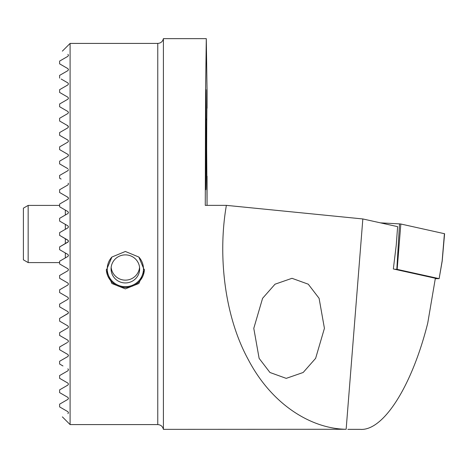 <?xml version="1.0" encoding="UTF-8"?>
<svg xmlns="http://www.w3.org/2000/svg" width="468" height="468" viewBox="0 0 468 468"><rect width="100%" height="100%" fill="white"/><g stroke="black" fill="none" stroke-linecap="round" stroke-linejoin="round"><path stroke-width="0.7" d="M125.365 251.474L111.893 257.043L106.306 270.364L111.881 283.503L125.365 288.891L138.844 283.497L144.425 270.364L138.838 257.043L125.365 251.474M68.293 240.529L60.963 236.153M68.457 198.467L67.901 199.257L59.611 204.042L59.611 206.78L67.901 211.571L68.474 212.56L67.901 213.548L59.611 218.334L59.611 221.077L67.901 225.863L68.474 226.851L67.901 227.846L59.611 232.631L59.611 235.369L67.901 240.154L68.474 241.149L67.901 242.137L59.611 246.923L68.31 241.74M67.222 254.06L59.611 249.666L67.901 254.452L68.474 255.44L67.901 256.429L59.611 261.22L67.901 256.429M67.901 268.743L59.611 263.958L67.901 268.743L68.474 269.738L67.901 270.726L68.474 269.738M59.611 275.512L67.901 270.726L59.611 275.512L59.611 278.255L67.901 283.041L60.191 278.583M61.162 288.908L67.228 285.41M67.901 283.041L59.611 278.255L67.901 283.041L68.474 284.029L67.901 285.018L59.611 289.809C61.671 288.616 61.671 288.616 59.611 289.809L59.611 292.547C67.24 296.952 67.24 296.952 59.611 292.547L67.901 297.332L68.474 298.321L67.901 299.315L59.611 304.101L59.611 306.838L67.901 311.63L68.474 312.618L67.901 313.607L59.611 318.392L59.611 321.136L67.901 325.921L68.474 326.91L67.901 327.904L59.611 332.69L59.611 335.427L67.901 340.218L68.474 341.207L67.901 342.196L68.474 341.207M59.611 89.686L67.901 84.901L59.611 89.686L59.611 92.43L67.901 97.215L68.474 98.204L67.901 99.198L59.611 103.984L59.611 106.722L67.901 111.507L68.474 112.501L67.901 113.49L59.611 118.275L67.901 113.49M59.611 118.275L59.611 121.019L67.901 125.804L68.474 126.793L67.228 125.412M67.901 127.782L68.474 126.793L67.901 127.782L59.611 132.573L59.611 135.31L67.901 140.096L68.474 141.09L67.901 142.079L59.611 146.864L59.611 149.608L67.901 154.393L68.474 155.382L67.901 154.393L66.316 153.475M61.039 136.135L67.901 140.096L68.474 141.09M68.269 154.732L68.474 155.382L67.901 154.393L59.611 149.608M67.901 54.335C60.536 50.082 60.536 50.082 67.901 54.335C60.536 50.082 60.536 50.082 67.901 54.335L68.474 55.323L67.901 56.312L59.611 61.103L67.901 56.312M59.611 61.103L59.611 63.841L67.901 68.626L68.474 69.615L67.901 70.609L59.611 75.395L67.901 70.609M61.156 79.028L67.901 82.924L68.474 83.912L67.901 84.901M67.901 354.51L68.474 355.499L67.901 354.51L59.611 349.725L67.901 354.51M68.474 369.796L67.901 368.802L68.474 369.796L67.901 370.785L59.611 375.57L59.611 378.314L67.901 383.099L68.474 384.088L67.901 385.076L59.611 389.867L59.611 392.605L67.901 397.39L68.474 398.385L67.901 399.374L59.611 404.159L59.611 406.897L67.901 411.688L68.474 412.677L67.901 413.665C60.536 417.918 60.536 417.918 67.901 413.665C60.536 417.918 60.536 417.918 67.901 413.665L68.474 412.677M67.901 168.685L59.611 163.899L67.901 168.685M66.55 142.863L67.901 142.079M68.474 155.382L67.901 156.37L59.611 161.162L65.198 157.932M59.611 175.453C67.24 171.048 67.24 171.048 59.611 175.453L67.901 170.668L59.611 175.453L59.611 178.191C61.671 179.384 61.671 179.384 59.611 178.191L61.115 179.063M59.611 332.69L67.901 327.904L68.474 326.91M67.228 342.588L59.611 346.981L59.611 349.725M68.474 355.499L67.901 356.493L59.611 361.278L59.611 364.016C64.046 366.579 64.046 366.579 59.611 364.016L62.969 365.958M163.484 429.355L346.144 429.279C312.01 428.805 272.236 405.434 248.268 359.594C223.61 314.525 218.035 253.1 226.377 205.358L205.271 205.358L205.551 92.992L206.289 38.645L163.402 38.645L163.402 429.355C162.677 426.395 160.799 424.809 157.763 424.587L70.095 424.587L70.095 43.413L62.367 51.141M67.907 199.251L68.31 198.853M68.322 197.695L66.55 196.496M68.164 183.187L68.474 183.971L67.901 184.959L59.611 189.745L67.901 184.959L59.611 189.745L59.611 192.488L67.901 197.274L68.474 198.262M62.823 102.129L66.245 100.152M67.901 68.626L66.006 67.532M59.611 75.395L59.611 78.133M59.611 161.162L59.611 163.899M68.474 169.679L67.901 170.668M68.474 226.851L67.901 225.863L59.611 221.077M324.423 328.337L315.625 358.353L303.176 372.481L286.217 378.366L269.937 372.481L259.12 358.353L253.785 328.337L262.583 298.321L275.032 284.193L291.991 278.308L308.272 284.193L319.094 298.321L324.423 328.337M206.838 89.634L206.616 161.729C206.68 189.382 206.961 199.239 207.061 177.255L206.879 189.692M206.084 139.663L205.821 189.692L205.78 89.634L205.821 189.692L205.78 89.634L206.084 139.663M206.289 38.645L207.061 91.248L206.599 139.663L207.061 205.358L207.061 176.22M207.061 91.248L207.061 108.219M206.593 119.878L206.552 119.001M226.377 205.358L362.835 218.954L397.625 226.652L396.22 245.355L393.336 268.965L435.363 278.261L427.729 323.148C411.881 386.387 383.222 431.379 360.067 429.355L347.835 429.355M346.144 429.279L362.835 218.954M66.55 271.504L67.901 270.726M59.611 261.22L59.611 263.958M67.562 297.139L59.611 292.547M59.611 246.923L59.611 249.666M59.611 218.334L67.222 213.94M67.901 211.571L59.611 206.78M59.611 204.042L67.901 199.257M67.901 197.274L59.611 192.488M67.901 184.959L59.951 189.552M59.611 232.631L67.901 227.846M67.901 411.688L59.611 406.897M67.901 397.39L59.611 392.605M67.901 385.076L68.474 384.088M67.901 383.099L59.611 378.314M66.175 371.779L67.901 370.785M66.245 310.67L65.198 310.068M59.611 304.101L67.901 299.315L59.611 304.101M68.293 313.232L60.29 318.006M67.901 311.63L59.611 306.838M67.901 325.921L66.55 325.137M59.611 103.984C64.046 101.421 64.046 101.421 59.611 103.984L60.776 103.311M394.43 269.205L396.829 269.334L399.526 223.879L400.83 224.008L397.156 269.369L439.13 278.653L435.293 278.676M400.83 224.008L444.6 233.737L442.207 261.015L439.13 278.653L442.12 261.097M380.484 222.862L399.526 223.879M397.156 269.369L396.829 269.334M138.879 257.084A18.106 17.772 0 0 1 140.47 278.706A18.106 17.772 0 0 1 119.586 285.755A18.106 17.772 0 0 1 111.846 257.084M144.407 269.55A19.059 18.708 0 0 1 119.281 286.457A19.059 18.708 0 0 1 106.324 269.545M120.802 282.21A14.292 14.034 0 0 1 111.068 268.913A14.292 14.034 0 0 1 129.928 255.616A14.292 14.034 0 0 1 139.657 268.913A14.292 14.034 0 0 1 120.802 282.21M28.162 262.589L23.4 259.839L23.4 208.161L28.162 205.411L28.162 262.589L59.611 262.589M157.763 424.587L157.763 43.413L70.095 43.413M442.149 260.928L444.425 233.655M65.327 210.085L65.327 215.034M65.327 224.377L65.327 229.326M65.327 238.674L65.327 243.623M65.327 252.966L65.327 257.915M163.402 38.645C162.677 41.605 160.799 43.191 157.763 43.413M62.367 416.859L70.095 424.587M111.156 267.38A14.292 14.292 0 0 0 139.575 267.38M28.162 205.411L59.611 205.411"/></g></svg>
